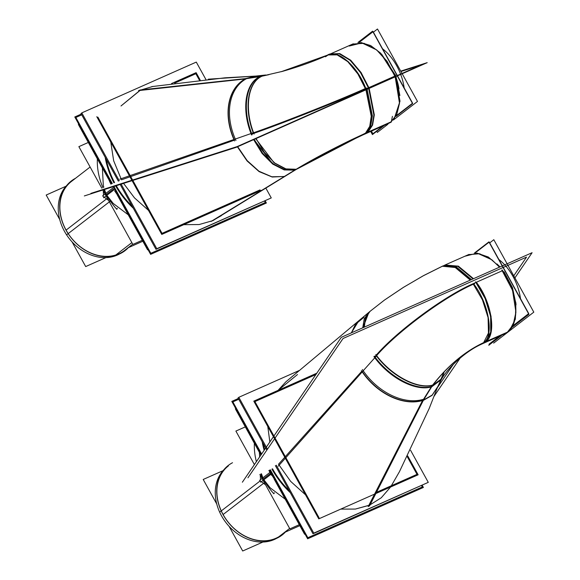 <?xml version="1.0" encoding="UTF-8"?>
<svg xmlns="http://www.w3.org/2000/svg" width="580" height="580" viewBox="0 0 580 580"><rect width="100%" height="100%" fill="white"/><g stroke="black" fill="none" stroke-linecap="round" stroke-linejoin="round"><path stroke-width="0.87" d="M269.845 441.96L267.786 426.467L269.845 441.96M297.504 374.528L278.016 390.398L285.839 381.865L369.764 311.569L384.424 300.099L403.702 287.201L423.842 275.464L442.54 266.118L455.51 267.373L470.583 279.988L455.517 267.373L442.54 266.118M369.192 505.31L355.373 509.073L340.764 509.11L355.373 509.073L369.598 505.129L422.943 400.243L369.192 505.31M305.5 494.798L290.652 481.378L278.509 464.239L290.652 481.378L305.5 494.798M390.601 487.004L381.263 497.785L369.598 505.129M390.717 486.852L399.489 471.605L429.135 408.639L437.762 386.642L432.173 395.082L423.487 400.07L432.173 395.082L437.755 386.664L441.742 378.704L432.695 385.192L422.943 400.243C403.542 406.123 377.152 393.791 361.964 371.055L278.509 464.239L361.964 371.055C377.152 393.791 403.542 406.123 422.943 400.243L431.418 386.693C415.925 391.253 390.05 378.015 374.578 356.961L376 355.388L374.578 356.961C390.05 378.015 415.925 391.253 431.418 386.693L432.491 385.25C417.448 389.622 391.551 376.268 376 355.388C396.879 331.224 444.49 295.996 473.418 283.591C444.49 295.996 396.879 331.224 376 355.388C391.551 376.268 417.448 389.622 432.491 385.25L431.629 386.635L441.155 379.661L431.629 386.635L432.491 385.25C447.985 365.545 465.109 351.299 483.85 342.526C465.109 351.299 447.985 365.545 432.491 385.25L432.695 385.192C448.086 365.552 465.102 351.364 483.735 342.635C465.102 351.364 448.086 365.552 432.695 385.192L440.358 380.582L443.997 372.084M483.01 343.49L485.699 341.765L483.85 342.526C494.486 335.385 488.389 302.318 473.418 283.591L475.875 282.474L473.418 283.591C488.389 302.318 494.486 335.385 483.85 342.526L485.518 341.794C496.661 334.493 490.832 301.208 475.875 282.474C490.832 301.208 496.661 334.493 485.518 341.794L490.716 332.064L490.644 316.484L485.155 298.57L475.868 282.482M516.077 304.529L512.437 287.564L504.172 272.013L512.437 287.564L516.077 304.529M468.473 254.649L479.559 253.728L491.884 259.818L479.595 253.743L468.531 254.62L444.686 265.154L458.388 266.155L473.505 278.69L458.33 266.14L444.99 265.024M500.018 266.93L497.009 263.951L500.018 266.93M481.161 344.332L506.891 332.463L506.782 332.978L513.169 324.786L515.932 312.221L512.539 290.341L501.801 270.012M280.01 536.116L281.626 534.861A43.558 34.553 -127.6 0 1 223.112 514.533A43.558 34.553 -127.6 0 1 228.433 465.878L226.816 467.125M513.75 275.826L526.531 257.114L513.75 275.826L526.531 257.114L343.063 338.488L247.928 477.804M437.363 387.701L453.306 364.356M140.084 90.277L121.002 105.973L140.483 90.096L245.499 78.808L140.084 90.277M110.766 142.035L113.665 160.762L121.496 179.807L113.665 160.762L110.766 142.035M153.026 86.406L140.483 90.096M222.829 214.535L264.371 188.833L212.585 220.704L199.157 224.54L183.758 224.677L199.157 224.54L212.585 220.704L221.357 215.651M123.569 183.381L134.48 197.874L148.487 210.366L134.48 197.874L123.569 183.381M369.17 88.392L374.317 114.869L372.592 125.07L367.981 132.102L390.985 121.894L351.233 139.86C328.983 150.684 310.525 160.559 295.851 169.476L267.554 186.876M261.515 76.234L283.076 71.209L260.202 76.538L245.499 78.808C228.063 88.233 222.959 114.47 234.494 140.143L121.496 179.807L234.494 140.143C222.959 114.47 228.063 88.233 245.499 78.808L260.202 76.538C245.702 82.904 241.498 108.909 251.575 134.147L253.496 133.472L251.575 134.147C241.498 108.909 245.702 82.904 260.202 76.538L261.892 76.212C247.762 82.237 243.6 108.264 253.496 133.472C282.214 123.511 337.248 101.725 365.951 88.914C337.248 101.725 282.214 123.511 253.496 133.472C243.6 108.264 247.762 82.237 261.892 76.212L268.982 74.653M395.995 76.495L399.888 95.533L395.995 76.495M391.348 121.604L396.843 114.173L399.504 103.32L395.255 76.828L399.533 102.921M368.865 87.631L361.072 72.522L350.777 60.276L339.887 53.636L330.194 54.034L339.503 53.809L350.363 60.465L360.63 72.718L368.423 87.826L365.951 88.914L358.215 73.776L348.072 61.473L337.415 54.745L328.389 54.853L330.194 54.034L339.496 53.809L350.356 60.465L360.622 72.725L368.409 87.834L360.448 72.442L349.936 60.081L338.894 53.628L329.585 54.331L352.676 44.058L364.051 43.319L376.652 49.916L361.84 42.898L349.32 46.03M376.775 50.018L387.048 61.27L394.741 75.509L387.048 61.27L376.768 50.018M381.567 54.099L395.603 75.48L381.567 54.099M90.125 167.025L71.42 181.453A43.558 34.553 52.4 0 0 66.098 230.1A43.558 34.553 52.4 0 0 124.613 250.437L132.719 244.187M90.915 193.372L237.133 146.595L90.915 193.372L237.133 146.595L420.594 65.228L400.961 71.507M498.909 259.536A40.049 23.932 66.1 0 1 520.499 298.649A40.049 23.932 66.1 0 0 498.909 259.536M404.18 87.942A40.049 23.932 -113.9 0 0 382.59 48.829A40.049 23.932 -113.9 0 1 404.18 87.942M106.249 159.239A75.096 59.581 52.4 0 0 114.543 182.533A75.096 59.581 52.4 0 1 106.249 159.239M116.283 185.709A75.096 59.581 52.4 0 0 132.225 206.284A75.096 59.581 52.4 0 1 116.283 185.709M263.262 443.671A75.096 59.581 52.4 0 0 264.661 449.558A75.096 59.581 52.4 0 1 263.262 443.671M272.549 468.821A75.096 59.581 52.4 0 0 289.239 490.716A75.096 59.581 52.4 0 1 272.549 468.821M102.377 167.939L103.32 185.549L103.813 187.289L103.32 185.549L102.377 167.939M113.187 203.42L128.231 214.781L113.187 203.42L106.865 195.322L113.187 203.42M115.63 185.919A75.929 60.24 52.4 0 0 133.299 208.227A75.929 60.24 52.4 0 1 115.63 185.919M113.926 182.809A75.929 60.24 -127.6 0 1 105.176 157.296A75.929 60.24 -127.6 0 0 113.926 182.809M105.872 193.408L104.487 189.486L105.872 193.408M106.321 194.554L113.521 189L106.321 194.554M259.39 452.371L259.63 456.917L259.39 452.371M270.2 487.852L285.244 499.206L270.2 487.852L263.878 479.754L270.2 487.852M271.947 469.104A75.929 60.24 52.4 0 0 290.312 492.659A75.929 60.24 52.4 0 1 271.947 469.104A75.929 60.24 -127.6 0 1 271.94 469.097A75.929 60.24 -127.6 0 1 271.94 469.097M264.154 450.298A75.929 60.24 -127.6 0 1 262.189 441.721A75.929 60.24 -127.6 0 0 264.154 450.298M262.885 477.833L261.45 473.751L262.885 477.833M263.334 478.978L270.534 473.425L263.334 478.978M428.279 482.357L313.794 533.129L276.305 465.218L313.794 533.129L428.279 482.357L410.567 450.268L428.279 482.357M299.302 370.475L238.815 397.3L267.46 449.196L238.815 397.3L299.302 370.475M359.288 320.508L363.863 317.477M363.225 370.758L278.269 466.175M422.537 400.548L368.199 506.558M423.48 399.2L368.648 506.362M369.511 505.977L423.965 399.127C404.608 405.435 377.609 392.725 362.355 369.511M432.02 386.345C416.505 391.311 389.92 377.703 374.354 356.149M431.476 387.099L423.378 400.28C403.724 406.645 376.616 393.994 361.354 370.62M431.788 386.411L422.834 400.461M441.315 379.392L431.962 386.178M440.843 380.19L437.683 386.853L432.071 395.379L423.306 400.425M362.978 327.707L368.887 312.315L358.396 321.262L351.197 332.935M375.245 357.273L362.159 371.925M364.341 327.106L365.458 318.05L370.025 311.344M376.666 355.707L374.782 357.787M433.072 384.932C418.035 389.695 391.442 375.92 375.804 354.539M431.701 386.787C416.041 391.819 389.47 378.24 373.926 356.613M432.876 384.953L431.245 386.925L432.876 384.953M444.171 371.896L442.156 378.022M441.097 379.762L431.245 387.164M471.46 279.596L456.366 267.01L443.265 265.792L422.929 275.964L403.209 287.506L384.525 300.027L369.866 311.482M474.628 283.656C445.483 295.909 396.539 332.151 375.717 356.635M484.249 342.41L484.373 342.301C465.262 351.103 447.84 365.596 432.1 385.772L432.31 385.707C447.941 365.61 465.254 351.175 484.249 342.41L485.75 341.685L491.006 331.941L490.963 316.346L485.489 298.417L476.209 282.329M481.19 344.317L484.227 342.418M481.567 344.143C476.144 346.659 468.959 350.429 457.924 359.984C446.339 370.562 442.75 377.196 441.576 378.979L432.339 385.671M483.263 343.375L486.076 341.54M473.338 278.762L458.236 266.227L444.94 265.046M470.278 280.118L455.22 267.503L442.279 266.235M483.64 342.62L488.462 333.036L488.084 317.601L482.415 299.802L473.062 283.758M485.75 341.685L484.38 342.294M485.395 341.903L483.031 343.476L485.699 341.765L507.123 332.289L485.699 341.765L491.1 331.898L491.064 316.303L485.598 298.374L476.318 282.279C491.274 301.013 497.06 334.326 485.822 341.656L481.168 344.324L485.822 341.656C497.06 334.326 491.274 301.013 476.31 282.286L502.345 270.737L476.31 282.286M473.048 278.893L457.946 266.351L444.686 265.154L457.953 266.351L473.055 278.893L457.489 266.126L443.983 265.502M509.588 330.419L515.352 319.174L515.895 303.007L511.052 285.367L502.258 269.99M485.308 341.997C497.009 335.008 491.006 300.636 475.6 281.808M503.411 271.563L504.325 272.107M499.503 267.162L491.767 259.724L477.188 253.126L464.848 256.251M499.829 267.017L488.382 257.041L476.985 253.097M473.236 278.813L458.127 266.271L444.838 265.089M464.855 256.251L465.269 256.07M500.112 335.849L507.297 332.587L507.406 332.072M482.661 343.643L485.474 341.808M485.598 341.75L507.268 332.231M507.007 332.811L507.275 332.173C520.601 323.633 517.991 290.239 502.411 270.708M489.049 344.187L499.532 336.103M512.938 325.764L528.742 313.577L489.252 242.048L475.078 252.974M223.017 470.677L203.21 479.464L216.746 503.984M229.071 526.314L242.701 551L262.907 542.039M299.845 525.654L285.389 532.063M224.387 516.882A43.993 34.901 -127.6 0 1 232.522 462.724M285.715 531.715A43.993 34.901 -127.6 0 1 221.741 512.082M223.8 469.829A43.558 34.553 -127.6 0 0 226.048 522.725A43.558 34.553 -127.6 0 0 276.631 538.341A43.558 34.553 -127.6 0 1 219.668 512.154L260.268 480.842M277.233 537.993L289.637 528.431M407.733 455.967L418.129 474.795L375.456 493.725M375.021 493.913L318.782 518.861L253.801 401.135L316.796 373.201M242.36 482.212L341.294 337.328L532.099 252.706L514.895 277.9M434.072 396.271L460.186 358.019M196.286 62.096L81.802 112.875L119.291 180.786L81.802 112.875L196.286 62.096L205.849 79.416L196.286 62.096M265.843 188.108L271.266 197.925L156.781 248.704L120.937 183.766L156.781 248.704L271.266 197.925L265.843 188.108M235.306 139.026L119.835 179.162M285.708 175.892L212.679 220.77M139.889 90.023L246.942 78.452C229.1 87.493 223.952 114.376 235.922 140.476M246.551 78.692L139.026 90.393M245.014 78.974L138.576 90.603M284.707 176.269L211.055 221.473M296.257 169.389L297.264 168.823M294.633 170.143L283.7 176.885M254.228 139.374L262.675 153.214L273.231 163.835L284.62 169.657L295.358 169.94L284.816 176.436L272.201 177.023L259.101 171.607L247.058 160.935L237.401 146.834M251.626 133.342L233.878 139.541M260.869 76.306C245.956 82.36 241.628 109.076 252.14 134.749M259.985 76.473L245.789 78.575C227.751 87.87 222.495 114.804 234.567 140.954M260.666 76.4L245.282 78.829M265.328 75.023L260.927 76.35M255.49 76.089L245.652 78.59M265.589 74.98L259.789 76.567M295.887 169.367L293.871 170.607M295.59 169.802L296.895 169.041M256.048 138.562L264.349 152.395L274.731 163.016L285.918 168.896L296.438 169.273L294.995 170.165L284.185 169.918L272.738 164.104L262.131 153.482L253.634 139.635M253.54 132.675L251.002 133.567M262.53 75.987C248.008 81.686 243.774 108.416 254.098 134.067M260.355 76.408C245.325 82.563 240.99 109.272 251.568 134.966M262.363 76.067L260.137 76.502M261.478 76.241L283.091 71.209M366.255 132.863L363.479 134.661M365.741 132.965L295.155 169.817M296.452 169.258L298.004 168.374M367.133 89.298L372.353 115.753L370.743 125.896L366.313 132.842M366.611 87.979C337.821 100.876 281.213 123.25 252.358 133.175M364.791 133.61L295.771 169.679M330.426 53.925L339.793 53.679L350.675 60.32L360.963 72.572L368.757 87.674M325.431 56.789L328.149 54.955L337.132 54.868L347.746 61.618L357.86 73.936L365.589 89.073M368.271 131.972L362.348 135.162M364.979 133.436L362.362 135.154M369.003 88.465L374.165 114.941L372.44 125.135L367.843 132.16M365.951 89.82L371.243 116.254L369.736 126.353L365.443 133.233M368.713 88.595L373.882 115.065L372.179 125.251L367.611 132.262L364.697 134.132L387.81 123.837M267.525 186.898L295.851 169.476C310.525 160.559 328.983 150.684 351.233 139.86L365.661 133.132L369.989 126.237L371.526 116.123L366.255 89.69L371.526 116.123L369.989 126.237L365.661 133.132L367.618 132.262L372.186 125.251L373.89 115.057L368.72 88.595L373.89 115.057L372.186 125.251L367.618 132.262L372.585 125.07L374.31 114.869L369.163 88.399L374.31 114.869L372.585 125.07L367.974 132.102L364.675 134.139M384.134 125.512L391.246 122.112L392.421 116.334M394.668 75.567L395.473 74.921M348.942 45.682L361.615 42.652L376.529 49.815L387.295 61.748L395.168 76.85L399.511 103.254L396.655 114.912L390.695 122.112M395.516 76.712L399.997 101.181L394.081 119.19M368.902 88.515L374.064 114.985L372.338 125.178L367.749 132.196M360.724 42.543L370.656 45.559L380.603 53.114L395.524 76.647M329.643 54.31L330.259 54.005M353.293 43.797L330.303 53.983L339.75 53.788L350.762 60.625L361.115 73.145L368.865 88.472M359.107 42.449L373.107 31.653L412.598 103.189L396.495 115.601M371.461 131.174L372.904 133.791L382.952 126.049M142.832 241.229L128.376 247.638M105.894 257.607L85.688 266.568L72.058 241.882M59.733 219.552L46.197 195.032L66.004 186.245M64.728 227.65A43.993 34.901 52.4 0 0 128.702 247.283M75.509 178.299A43.993 34.901 52.4 0 0 67.374 232.457M131.856 242.621L114.209 256.23A43.558 34.553 52.4 0 0 119.618 253.917A43.558 34.553 52.4 0 1 69.034 238.293A43.558 34.553 52.4 0 1 66.787 185.404A43.558 34.553 52.4 0 0 66.584 234.849L109.917 201.441M200.18 79.989L196.127 72.652L171.535 83.556M261.116 190.37L161.769 234.429L96.787 116.71M84.325 195.938L236.386 147.284L427.192 62.662L400.751 71.122M512.01 327.352L528.909 314.324L488.918 241.882L474.527 252.974M501.352 335.574L488.751 345.288M493.645 343.121L533.803 312.149L493.812 239.707L489.709 242.875M373.389 32.161L377.493 29L417.484 101.442L393.414 120.009M387.861 124.287L377.326 132.407L376.703 131.283M395.611 76.386A40.049 23.932 66.1 0 1 398.982 88.769M357.947 42.47L372.607 31.168L412.59 103.61L396.082 116.348M384.214 125.497L372.433 134.582L370.729 131.493M199.361 80.069L195.844 73.718L174.653 83.114M260 189.921L162.052 233.363L97.897 117.153M407.32 456.786L417.013 474.353L376.55 492.297M315.882 374.542L254.91 401.585L319.065 517.795M264.567 201.166L265.314 202.521L150.829 253.293L113.941 186.463M81.744 114.847L75.85 117.465L112.317 183.519M270.345 198.338L155.984 249.32L119.966 184.077M81.918 113.085L80.997 113.491L118.371 181.199M421.58 485.59L422.327 486.946L307.842 537.718L270.352 469.8M238.757 399.279L232.863 401.889L261.623 453.995M427.358 482.763L312.997 533.752L275.384 465.624M238.931 397.51L238.01 397.923L266.829 450.123M88.312 142.463L78.873 146.646L101.804 188.181M102.819 190.015L132.863 244.441L142.296 240.258M81.316 114.072L74.784 116.964L111.679 183.802M113.267 186.673L150.626 254.352L266.38 203.014L265.205 200.883M112.875 180.38A75.929 60.24 52.4 0 0 114.072 182.743A75.929 60.24 52.4 0 1 105.386 157.68M117.457 188.674A75.929 60.24 52.4 0 1 115.782 185.868A75.929 60.24 52.4 0 0 133.045 207.778M110.722 182.069A6.677 1.022 154 0 0 110.229 182.845L106.923 175.189L110.881 184.157M115.297 190.349A6.677 0.522 148.2 0 0 114.724 190.994L119.509 197.983M78.808 124.258L78.365 124.446L108.402 178.857M148.001 249.603L147.566 249.799L117.153 194.713M97.36 158.855A62.618 49.684 52.4 0 0 102.921 187.688A62.618 49.684 52.4 0 1 97.36 158.855A62.618 49.684 52.4 0 0 102.921 187.688A62.618 49.684 52.4 0 1 97.36 158.855A62.618 49.684 52.4 0 0 102.921 187.688A62.618 49.684 52.4 0 1 97.36 158.855M103.82 189.696A62.618 49.684 52.4 0 0 116.863 209.351L117.305 208.329L116.863 209.351A62.618 49.684 52.4 0 1 103.82 189.696A62.618 49.684 52.4 0 0 116.863 209.351A62.618 49.684 52.4 0 1 103.82 189.696A62.618 49.684 52.4 0 0 116.863 209.351A62.618 49.684 52.4 0 1 103.82 189.696M112.926 187.963L102.609 195.924L103.588 196.663L103.646 197.802L114.006 189.812M104.364 197.251L108.562 200.419M103.269 190.835L103.508 195.228M245.325 426.887L235.886 431.071L254.395 464.595M259.84 474.462L289.877 528.873L299.309 524.69M238.329 398.496L231.797 401.396L261.188 454.64M269.714 470.083L307.639 538.784L423.393 487.447L422.218 485.308M274.47 473.099A75.929 60.24 52.4 0 1 272.085 469.032A75.929 60.24 52.4 0 0 290.058 492.21M272.31 474.781A6.677 0.522 148.2 0 0 271.744 475.426L269.381 471.395M262.399 442.105A75.929 60.24 52.4 0 0 264.262 450.138M235.821 408.683L235.379 408.878L260.884 455.083M305.015 534.035L304.58 534.231L274.166 479.145M254.374 443.287A62.618 49.684 52.4 0 0 256.382 461.68A62.618 49.684 52.4 0 1 254.374 443.287A62.618 49.684 52.4 0 0 256.382 461.68A62.618 49.684 52.4 0 1 254.374 443.287A62.618 49.684 52.4 0 0 256.382 461.68A62.618 49.684 52.4 0 1 254.374 443.287M260.79 474.041A62.618 49.684 52.4 0 0 273.876 493.783L274.318 492.761L273.876 493.783A62.618 49.684 52.4 0 1 260.79 474.041A62.618 49.684 52.4 0 0 273.876 493.783A62.618 49.684 52.4 0 1 260.79 474.041A62.618 49.684 52.4 0 0 273.876 493.783A62.618 49.684 52.4 0 1 260.79 474.041M269.939 472.396L259.623 480.356L260.601 481.088L260.659 482.234L271.019 474.244M261.377 481.683L265.575 484.844M260.282 475.266L260.521 479.66M358.585 321.102L351.386 332.848L355.504 324.285L362.768 318.275M368.699 312.482L362.754 327.809L364.226 318.761L369.047 312.192M364.117 327.207L365.284 318.173L369.764 311.562L365.284 318.173L364.117 327.207M499.561 267.133L491.956 259.869M503.766 334.254L506.891 332.463M284.156 532.658A43.558 34.553 -127.6 0 1 223.112 514.533L263.567 483.336M526.531 257.114L343.063 338.488L526.531 257.114M237.691 146.704L247.167 160.609L258.97 171.223L271.839 176.777L284.309 176.516L271.839 176.777L258.97 171.223L247.167 160.609L237.691 146.704M260.435 76.284L246.007 78.554L255.693 76.081L208.307 79.184M264.951 75.081L260.398 76.451L264.944 75.081L255.693 76.081M253.924 139.504L272.614 163.698L283.837 169.635L294.517 170.208L283.837 169.635L272.614 163.698L253.924 139.504M364.704 134.125L362.957 134.893L365.661 133.132L362.957 134.893L333.116 149.125L298.076 168.331M255.751 138.7L274.13 162.871L285.164 168.852L295.633 169.527L285.164 168.852L274.13 162.871L255.751 138.7M325.924 56.441C335.03 46.531 357.454 65.134 365.951 88.914L368.423 87.826M362.652 135.024L360.339 135.64M367.618 132.262L364.073 134.379M330.527 53.882L339.88 53.636L350.769 60.276L361.064 72.529L368.858 87.631L394.878 76.096L368.858 87.631L361.014 72.456L350.661 60.175L339.713 53.585L330.368 53.955M106.553 198.904L66.098 230.1M237.133 146.595L420.594 65.228L237.133 146.595M473.498 278.697L458.381 266.162L445.07 264.988M292.813 171.513L296.416 169.331L292.813 171.513M328.389 54.853C314.019 61.335 298.316 66.947 281.264 71.695M369.917 311.438L368.517 312.635M482.712 343.621L481.806 344.034M469.032 254.395L468.589 254.591M504.209 334.058L482.69 343.635M255.737 76.074L224.938 77.822L151.808 86.608M328.933 54.607L281.184 71.717M330.448 53.918L329.085 54.534M388.223 123.649L365.393 133.828M268.873 470.46L276.522 482.415"/></g></svg>
